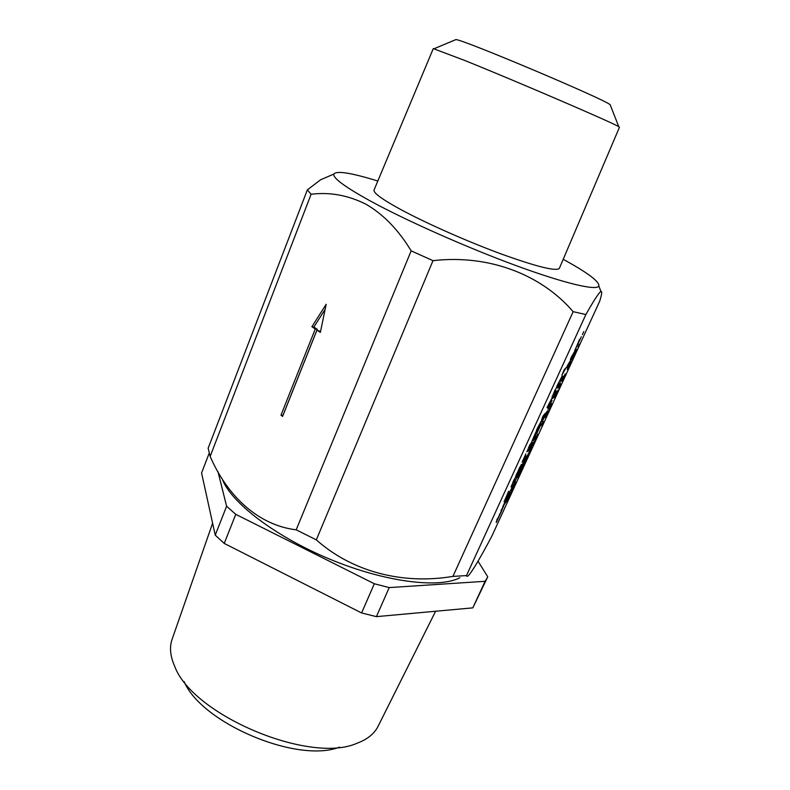 <?xml version="1.0" encoding="UTF-8"?>
<svg xmlns="http://www.w3.org/2000/svg" width="790" height="790" viewBox="0 0 790 790"><rect width="100%" height="100%" fill="white"/><g stroke="black" fill="none" stroke-linecap="round" stroke-linejoin="round"><path stroke-width="1.19" d="M435.606 611.243L378.124 726.207C374.47 733.653 367.449 739.331 357.05 743.232C309.887 764.582 192.197 714.871 174.63 666.168C170.176 655.996 169.346 647.01 172.141 639.189L212.609 523.207M339.394 747.172C297.405 763.693 201.539 723.196 184.109 681.573M376.415 616.644L389.203 587.592L485.09 581.302L487.42 577.51L472.815 607.856L376.415 616.644L361.593 612.951L224.232 543.431L215.236 535.156L201.578 472.983L209.123 453.371M487.42 577.51L487.736 576.799L478.019 561.196M217.951 471.62L226.612 506.242L215.236 535.156M224.232 543.431L235.766 514.339L374.332 583.751L361.593 612.951M485.09 581.302L472.815 607.856M459.889 577.717C439.023 588.787 384.592 582.023 329.578 559.083C274.545 536.232 230.216 501.848 222.138 478.671M226.612 506.242L235.766 514.339M374.332 583.751L389.203 587.592M466.485 575.594C466.702 576.71 467.492 576.542 468.875 575.11C473.003 570.222 480.646 557.266 491.805 536.242L599.699 301.207C601.852 294.344 602.257 291.085 600.913 291.421C598.781 292.853 593.774 300.556 585.874 314.529L466.485 575.594L452.927 576.394L573.155 311.675L585.874 314.529M332.393 174.689L320.651 179.745L307.35 189.867L208.155 448.226L210.15 456.423C227.589 496.653 258.656 525.291 296.181 529.823L316.316 539.866C352.488 572.019 402.93 584.788 452.927 576.394M311.902 326.714L315.269 328.986L280.983 415.175L282.593 416.409L316.958 330.121L320.355 332.412L326.171 304.288L311.902 326.714L313.867 327.03L317.234 329.302L282.968 415.343L280.983 415.175M210.15 456.423L311.102 194.271C329.746 191.911 348.044 195.229 365.987 204.235C383.397 214.327 398.446 229.87 411.156 250.845L296.181 529.823M307.35 189.867L311.102 194.271M509.076 493.434L516.423 478.622L509.076 493.434M522.388 464.392L521.301 466.762L522.931 464.431L526.851 455.87L522.388 464.392M534.159 438.717L533.22 440.771L534.751 438.648L535.59 435.626L534.159 438.717M545.495 413.506L542.049 422.038L547.51 410.84L545.495 413.506M571.506 356.794L570.37 359.292L572.069 357.297L574.972 350.957L571.506 356.794M583.77 331.622L582.378 334.644L583.77 331.622M567.595 365.336L566.46 367.814L568.198 365.731L571.101 359.411L567.595 365.336M558.56 385.007L557.414 388.009L560.426 382.666L558.56 385.007M515.751 476.647L511.012 486.867L515.751 476.647M522.111 462.13L525.182 457.173L525.844 453.993L522.111 462.13M530.011 444.563L528.54 447.742L530.011 444.563M535.867 432.12L531.808 441.492L535.669 434.322L537.348 430.145L535.867 432.12M564.119 369.967L561.947 375.013L565.926 367.804L564.119 369.967M501.324 509.876L503.763 506.232L501.324 509.876M556.92 386.29L562.243 375.843L556.812 386.241M547.134 407.64L552.496 397.113L547.016 407.581M533.191 443.121L532.509 445.333L535.294 440.188L533.191 443.121M526.604 457.943L522.773 466.752L526.535 459.721L528.115 455.83L526.604 457.943M521.035 469.793L519.623 472.825L521.035 469.793M513.747 485.504L516.058 482.107L513.747 485.504M537.605 434.342L535.304 439.26L537.496 434.293M545.554 417.308L549.04 409.724L545.465 417.268M554.639 397.518L558.155 389.865L554.55 397.479M561.73 381.402L564.485 376.593L565.186 373.858L561.73 381.402M575.416 351.066L571.743 360.112L577.065 349.16L575.416 351.066M508.76 491.331L504.079 501.699L508.711 492.693L505.235 499.231L508.632 491.262M579.307 344.134L577.944 347.087L579.307 344.134M567.506 369.463L571.071 361.711L567.427 369.424M559.142 387.031L560.574 383.93L559.142 387.031M551.687 403.651L549.366 408.608L551.568 403.601M541.891 424.635L543.293 421.584L541.891 424.635M511.782 489.78L514.112 486.334L511.782 489.78M518.408 475.807L517.509 477.782L519.129 475.422L519.781 472.825L518.408 475.807M521.291 469.537L522.881 467.236L521.291 469.537M528.115 454.171L527.049 456.511L529.221 453.421L533.092 444.987L528.115 454.171M542.829 416.389L541.743 419.293L544.922 413.634L542.829 416.389M556.575 387.317L552.042 396.985L556.575 387.317M503.941 504.178L502.697 506.884L505.116 503.279L509.007 494.787L503.941 504.178M497.147 518.99L496.288 522.516L501.986 510.093L499.27 515.09M537.486 428.042L536.361 430.51L538.523 427.588L542.602 418.7L537.486 428.042M530.258 444.345L529.142 446.785L531.848 442.153L530.258 444.345M527.236 450.962L529.004 448.365L528.026 449.698L528.678 447.812L527.236 450.962M517.134 473.141L515.84 475.827L518.161 472.479L521.459 464.332L517.134 473.141M556.269 390.892L552.852 398.525L556.15 390.833M563.013 376.188L560.624 381.293L562.885 376.129M507.782 498.539L506.795 502.272L512.443 489.988L507.782 498.539M579.682 339.493L574.745 350.543L581.351 336.777L575.93 348.005L579.534 339.433M548.3 407.877L552.082 400.412L548.3 407.877M541.357 423.647L536.637 433.848L541.357 423.647M529.478 448.463L528.263 451.139L530.406 448.118L532.549 442.341L529.478 448.463M520.225 469.122L516.364 478.009L521.854 466.772L520.225 469.122M316.316 539.866L432.989 260.67C488.595 254.252 541.061 274.268 573.155 311.675M411.156 250.845L432.989 260.67M315.269 328.986L317.234 329.302M325.125 309.364L313.867 327.03M316.958 330.121L320.533 331.524M377.827 181.009C351.185 172.812 336.53 170.492 333.864 174.057C332.62 177.898 344.825 186.894 370.471 201.065C406.169 220.548 466.535 247.389 515.801 265.509C565.166 283.669 596.746 290.927 598.84 285.99C599.541 281.596 587.661 272.698 563.211 259.318M509.728 493.217L508.632 494.402M515.603 479.816L515.356 480.952M515.129 480.843L514.389 481.93M512.769 485.988L512.532 487.094M512.315 486.986L511.565 488.082M509.955 492.14L509.501 493.108M522.931 464.431L521.884 465.507M526.071 456.985L525.775 458.23M525.548 458.121L525.083 459.207M523.217 463.207L522.704 464.322M534.751 438.648L533.754 439.615M535.097 437.314L534.524 438.539M546.808 411.768L546.404 413.239M572.069 357.297L570.745 358.472M572.592 355.54L571.832 357.199M568.198 365.731L566.855 366.955M568.701 364.012L567.971 365.622M559.774 383.486L559.31 385.105M559.083 384.997L558.254 386.428M525.38 455.01L524.106 458.496M565.294 368.565L564.781 370.312M564.544 370.204L563.369 371.616M502.707 508.533L500.919 510.775M502.884 507.536L502.479 508.424M560.238 379.714L559.794 380.889M559.676 380.829L558.915 382.488M550.472 401.024L550.047 402.159M549.929 402.1L549.149 403.789M534.544 441.225L534.228 442.509M534.01 442.4L533.043 444.168M532.815 444.059L532.598 444.553M515.011 484.379L513.303 486.472M515.238 483.312L514.794 484.28M564.603 375.132L564.485 376.593M564.258 376.484L563.714 377.669M576.483 349.842L575.959 351.58M559.508 387.416L558.629 388.147M559.952 385.866L559.281 387.317M542.404 424.694L541.466 425.563M542.76 423.322L542.187 424.586M513.075 488.605L511.347 490.728M513.283 487.558L512.858 488.497M519.129 475.422L518.102 476.488M519.366 474.306L518.902 475.313M521.825 469.527L520.808 470.583M522.081 468.391L521.607 469.428M529.221 453.421L527.601 455.297M532.332 446.054L532.025 447.308M531.798 447.209L531.364 448.236M529.517 452.186L528.994 453.322M544.211 414.572L543.806 416.083M543.569 415.975L542.621 417.634M505.116 503.279L503.349 505.482M506.489 499.339L506.005 500.248M505.314 502.252L504.889 503.171M497.187 519.968L496.248 522.022M538.523 427.588L536.874 429.395M541.881 419.658L541.476 421.149M541.249 421.04L540.824 422.018M538.918 426.136L538.296 427.479M530.742 444.572L529.685 445.609M531.087 443.21L530.515 444.464M527.898 450.774L526.831 451.841M528.224 449.451L527.671 450.665M518.358 471.215L518.161 472.479M517.934 472.371L516.433 474.533M509.787 494.856L509.491 495.508M507.684 499.764L506.805 501.69M547.766 409.121L548.379 408.628M530.406 448.118L528.806 449.945M530.732 446.824L530.189 448.019M521.054 467.927L520.778 469.122M401.152 209.745C382.212 199.426 373.176 192.849 374.045 190.035L433.276 48.605L463.977 60.168C516.413 81.242 615.143 123.763 618.787 126.726L619.469 127.259L559.369 268.314C556.437 271.602 537.259 266.892 501.848 254.202C467.996 241.78 426.57 223.461 401.152 209.745M545.535 413.921L543.194 419.589L545.535 413.921M535.274 433.424L532.983 438.993L535.274 433.424M555.202 389.707L553.188 394.496L555.202 389.707M497.098 519.099L497.315 519.662L497.325 519.05M507.684 498.757L509.441 495.488M518.22 473.477L519.889 469.932M512.838 482.354L514.488 478.957M514.655 479.036L512.947 482.413M524.6 462.318L526.091 459.069M526.308 459.168L524.698 462.357M547.559 412.38L545.199 417.436M545.357 417.505L545.465 416.824M545.584 416.883L546.196 415.224M546.295 415.264L547.687 412.439M556.674 392.512L554.294 397.607M554.462 397.686L554.58 396.975M554.689 397.024L555.321 395.346M555.41 395.385L556.802 392.571M573.718 355.253L575.476 352.073L573.817 355.293M569.6 364.348L567.19 369.513M567.348 369.582L567.487 368.841M567.605 368.891L568.247 367.172M568.336 367.222L569.728 364.407M505.827 500.149L504.089 503.852M504.198 503.911L505.975 500.218M499.073 515.821L497.315 519.662M518.378 470.257L520.047 466.801M520.225 466.89L518.487 470.317M509.599 495.567L507.861 499.359M538.494 429.247L540.083 425.968M540.251 426.047L538.602 429.296M531.226 444.75L529.626 448.147M530.791 445.649L531.374 444.819M529.971 447.397L530.91 445.698M529.744 448.207L530.09 447.456M520.037 470.129L518.319 473.526M455.168 39.885L455.909 39.579C463.296 39.589 605.012 99.451 610.166 104.734L610.453 105.485M333.864 174.057L320.651 179.745M598.84 285.99L600.913 291.421M455.909 39.579L434.125 48.723M610.166 104.734L618.787 126.726"/></g></svg>
